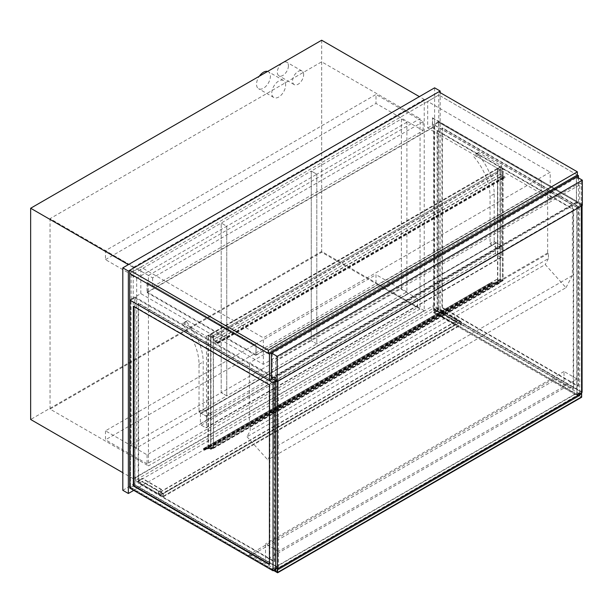 <?xml version="1.0" encoding="UTF-8"?>
<svg xmlns="http://www.w3.org/2000/svg" width="613" height="613" viewBox="0 0 613 613"><rect width="100%" height="100%" fill="white"/><g stroke="black" fill="none" stroke-linecap="round" stroke-linejoin="round"><path stroke-width="0.46" stroke-dasharray="3.06 2.3" d="M288.416 65.829A7.839 4.529 -60 0 1 284.991 73.721A7.839 4.529 -60 0 1 278.953 75.82A7.839 4.529 -60 0 1 278.953 66.763A7.839 4.529 -60 0 1 286.792 62.242A7.839 4.529 -60 0 1 288.416 65.829M303.657 74.625A7.839 4.529 120 0 0 302.033 71.039A7.839 4.529 120 0 0 294.194 75.568A7.839 4.529 120 0 0 294.194 84.617A7.839 4.529 120 0 0 300.24 82.517A7.839 4.529 120 0 0 303.657 74.625M267.628 71.43A9.8 5.655 -60 0 1 268.371 71.744A9.8 5.655 -60 0 1 270.402 76.227A9.8 5.655 -60 0 1 266.119 86.088A9.8 5.655 -60 0 1 258.571 88.716A9.8 5.655 -60 0 1 259.314 76.227M285.643 85.031A9.8 5.655 120 0 0 283.612 80.541A9.8 5.655 120 0 0 273.812 86.203A9.8 5.655 120 0 0 273.812 97.521A9.8 5.655 120 0 0 281.367 94.892A9.8 5.655 120 0 0 285.643 85.031M122.807 490.285L434.617 310.262L434.617 87.828M424.227 99.429L133.205 267.452L133.205 478.684L424.227 310.661L424.227 99.429L419.376 96.632M434.617 310.262L440.165 313.465L440.165 92.632M133.757 490.362L440.165 313.465M420.066 309.059L148.446 465.88L148.446 275.452L420.066 118.631L420.066 309.059L321.672 252.257L50.051 409.078L148.446 465.88M148.446 275.452L50.051 218.649L321.672 61.829L420.066 118.631M50.051 409.078L50.051 218.649M321.672 61.829L321.672 252.257M133.205 267.452L128.355 264.655M133.205 478.684L122.807 472.684M424.227 310.661L321.672 251.453L30.65 419.476M321.672 40.22L321.672 251.453M490.607 244.334L490.055 243.369L494.208 240.97L494.768 241.928L490.607 244.334L497.534 248.334L497.534 168.322L474.776 155.181A1.571 0.904 -120 0 0 473.995 155.104A1.571 0.904 -120 0 0 474.27 157.303A41.155 23.761 60 0 1 490.055 196.298L490.055 243.369M494.768 241.928L501.695 245.936L501.695 165.924L478.937 152.783A1.571 0.904 -120 0 0 478.155 152.706A1.571 0.904 -120 0 0 478.431 154.905A41.155 23.761 60 0 1 494.208 193.9L494.208 240.97M501.695 165.924L497.534 168.322L500.308 169.924L500.308 174.084L504.468 176.483A0.782 0.452 60 0 1 504.468 177.762L501.695 176.161L504.468 177.441L504.468 176.805L500.032 174.245L500.032 170.085L503.081 168.644L500.308 167.042L497.534 168.644L500.308 167.364L502.53 168.644L210.673 337.142L208.451 335.863L208.451 447.881L500.308 279.375L502.53 280.654L210.673 449.16L208.451 447.881L210.673 449.16L500.032 282.095L500.032 280.179L500.17 282.271L490.4 283.145L490.699 284.225L491.174 284.179A0.782 0.452 60 0 1 491.381 283.428L500.17 282.823L491.45 283.604L491.228 284.716L490.231 283.344L497.679 282.309L497.679 278.815L497.817 282.294L500.032 282.095L500.032 170.085L497.817 168.805L497.534 172.805L497.534 168.322L210.673 333.939L187.907 320.806A1.571 0.904 -120 0 0 187.126 320.722A1.571 0.904 -120 0 0 187.402 322.928A41.155 23.761 60 0 1 203.187 361.915L203.187 408.994L203.738 409.951L199.585 412.357L199.026 411.392L203.187 408.994M501.695 245.936L497.534 248.334M203.738 409.951L210.673 413.951L210.673 333.939L213.439 335.541L500.308 169.924M199.585 412.357L206.512 416.357L206.512 336.345L183.754 323.204A1.571 0.904 -120 0 0 182.973 323.128A1.571 0.904 -120 0 0 183.249 325.327A41.155 23.761 60 0 1 199.026 364.321L199.026 411.392M206.512 336.345L210.673 333.939L210.673 338.422L497.534 172.805M206.512 416.357L210.673 413.951M272.341 353.387L272.341 378.19L277.329 381.071L581.377 205.524L576.389 202.642L576.389 177.839L272.341 353.387L277.329 356.268L277.329 381.071M277.329 356.268L581.377 180.72L576.389 177.839M581.377 205.524L581.377 180.72M576.389 202.642L272.341 378.19M271.367 378.267L576.526 202.083L576.526 176.805M576.526 202.083L582.35 205.447M247.016 436.74L267.743 459.865L274.141 447.72L274.141 377.148L249.414 362.873L249.414 425.146L250.196 425.591L250.196 430.717L247.016 436.74L545.248 264.563L565.975 287.681L267.743 459.865M565.975 287.681L572.373 275.536L572.373 204.964L547.647 190.689L547.647 252.962L548.428 253.414L548.428 258.533L250.196 430.717M548.428 258.533L545.248 264.563M548.428 253.414L250.196 425.591M547.647 252.962L249.414 425.146M547.647 190.689L249.414 362.873M572.373 204.964L274.141 377.148M572.373 275.536L274.141 447.72M147.059 454.838L147.059 463.803L417.576 307.619L417.576 298.661L147.059 454.838L105.482 430.839L375.999 274.655L375.999 283.62L105.482 439.797L105.482 430.839M417.576 298.661L375.999 274.655M147.059 463.803L105.482 439.797M417.576 307.619L375.999 283.62M105.482 259.613L375.999 103.436L375.999 94.471L105.482 250.648L105.482 259.613L152.606 286.815L423.116 130.638L375.999 103.436M423.116 130.638L423.116 121.673L375.999 94.471M423.116 121.673L152.606 277.858L105.482 250.648M152.606 277.858L152.606 286.815M495.595 243.369L200.413 413.79A1.172 0.682 60 0 1 200.658 413.254A1.172 0.682 60 0 1 201.248 413.315L496.43 242.894A1.172 0.682 -120 0 0 495.84 242.832A1.172 0.682 -120 0 0 495.595 243.369L495.595 253.292A1.172 0.682 -120 0 0 496.43 254.732L500.859 257.291A1.172 0.682 -120 0 0 501.449 257.353A1.172 0.682 -120 0 0 501.695 256.816L206.512 427.238A1.172 0.682 60 0 1 206.267 427.774A1.172 0.682 60 0 1 205.684 427.713L201.248 425.154A1.172 0.682 60 0 1 200.413 423.713L495.595 253.292M496.43 242.894L500.859 245.453L205.684 415.875L201.248 413.315M205.684 415.875A1.172 0.682 60 0 1 206.512 417.315L501.695 246.893A1.172 0.682 -120 0 0 500.859 245.453M501.695 246.893L501.695 256.816M206.512 417.315L206.512 427.238M200.413 413.79L200.413 423.713M213.232 448.264L204.581 449.222L204.359 450.333L203.708 449.858L203.462 448.586L210.811 447.927L210.811 444.44L210.949 447.919L213.163 447.72L213.163 445.797L213.301 447.888L203.531 448.762L203.83 449.842L204.305 449.804A0.782 0.452 60 0 1 204.512 449.045L213.232 448.264L500.101 282.647M213.301 447.888L500.17 282.271M213.301 445.881L500.17 280.256M213.163 445.797L500.032 280.179M210.949 447.919L497.817 282.294M210.949 444.517L497.817 278.9M210.811 444.44L497.679 278.815M210.811 447.927L497.679 282.309M213.301 448.448L500.17 282.823M275.666 381.225L278.302 379.708L135.006 296.976L129.734 300.018L140.821 293.619L263.329 364.344L550.198 198.727L550.198 172.161L263.329 337.786L140.821 267.053L129.734 273.452L438.778 95.03L427.69 101.429L550.198 172.161M263.329 364.344L263.329 337.786M550.198 198.727L427.69 127.994L427.69 101.429M427.69 127.994L438.778 121.596L438.778 91.827M582.074 392.351L438.778 309.619L438.778 121.596L578.473 202.244L578.473 177.923M577.362 175.042L438.778 95.03L577.362 175.042M578.473 202.244L272.478 378.911M140.821 293.619L140.821 267.053M438.64 122.316L438.64 309.703L434.203 312.262L434.203 124.876L438.64 122.316L438.64 309.22L581.377 391.63L581.377 204.727L438.64 122.316L434.203 124.876L576.948 207.286L581.377 204.727L438.64 122.316M581.377 392.113L581.377 204.727L576.948 207.286L576.948 394.672L581.377 392.113L438.64 309.703M576.948 394.672L434.203 312.262M578.051 206.642L441.965 128.079L441.965 307.78L578.051 386.351L578.051 206.642L578.473 206.405L442.379 127.833L442.379 307.542L441.965 307.78M437.529 130.638L573.622 209.209L573.622 388.91L437.529 310.339L437.529 130.638L437.115 130.876L573.201 209.447L573.201 389.155L437.115 310.584L437.115 130.876M442.379 127.833L441.965 128.079M437.529 310.339L437.115 310.584M442.379 307.542L578.473 386.113L578.051 386.351M573.622 209.209L573.201 209.447M578.473 386.113L578.473 206.405M573.622 388.91L573.201 389.155M438.778 309.619L433.514 312.661L576.81 395.393L576.81 207.363L433.514 124.638L433.514 312.661M576.81 207.363L582.074 204.328L438.778 121.596L433.514 124.638M582.074 204.328L582.074 205.608M581.377 392.749L576.81 395.393M130.431 300.255L130.431 487.641L134.868 485.082L134.868 297.696L130.431 300.255L130.431 487.166L273.168 569.577L273.168 382.665L130.431 300.255L134.868 297.696L277.605 380.106L273.168 382.665L130.431 300.255M273.168 570.052L273.168 382.665L277.605 380.106L277.605 567.492L273.168 570.052L130.431 487.641M277.605 567.492L134.868 485.082M269.429 564.052L269.843 564.297L269.843 384.589L133.757 306.017L133.757 306.5M138.193 303.458L274.279 382.029L274.279 561.738L138.193 483.167L138.193 303.458L138.607 303.22L274.693 381.792L274.693 561.493L138.607 482.921L138.607 303.22M133.343 306.262L133.757 306.017M138.193 483.167L138.607 482.921M269.429 564.535L269.843 564.297M274.279 382.029L274.693 381.792M269.429 384.826L269.843 384.589M274.279 561.738L274.693 561.493M135.006 296.976L135.006 485.006L278.302 567.738L278.302 379.708M129.734 488.048L135.006 485.006M275.666 569.255L278.302 567.738M434.203 311.779L434.203 124.876L576.948 207.286L576.948 394.19L434.203 311.779L438.64 309.22M576.948 394.19L581.377 391.63M134.868 484.607L134.868 297.696L277.605 380.106L277.605 567.017L134.868 484.607L130.431 487.166M277.605 567.017L273.168 569.577M135.281 480.362L135.281 477.803L162.997 493.802L162.997 496.369L460.953 324.346L433.238 308.339L433.238 305.78L460.953 321.787L460.953 324.346L460.953 321.787L458.179 319.863L461.229 321.626L461.229 324.821L458.179 322.744L460.953 324.346L162.997 496.369L135.281 480.362L433.238 308.339M160.223 494.768L163.273 496.844L163.273 493.649L160.223 491.887L162.997 493.802L460.953 321.787L162.997 493.802L162.997 496.369L160.223 494.768L458.179 322.744M135.281 477.803L433.238 305.78M158.56 494.446L161.61 492.683L158.836 493.963L158.836 491.404L161.61 489.488L158.56 491.243L158.56 494.446L139.159 483.243L139.159 480.04L142.208 478.286L139.435 480.201L139.435 482.76L142.208 481.481L139.159 483.243M158.56 491.243L139.159 480.04M161.61 492.683L142.208 481.481M161.61 492.362L142.208 481.167M158.836 493.963L139.435 482.76M158.836 491.404L139.435 480.201M161.61 489.802L142.208 478.607M161.61 489.488L142.208 478.286M457.068 322.101L454.018 323.863L456.792 321.94L456.792 319.381L454.018 320.66L457.068 318.906L457.068 322.101L437.667 310.898L437.667 307.703L434.617 309.465L437.391 308.178L437.391 310.745L434.617 312.661L437.667 310.898M457.068 318.906L437.667 307.703M454.018 323.863L434.617 312.661M454.018 323.541L434.617 312.339M456.792 321.94L437.391 310.745M456.792 319.381L437.391 308.178M454.018 320.982L434.617 309.78M454.018 320.66L434.617 309.465M256.073 345.272L255.79 355.356L541.271 190.528L541.271 180.613L540.995 190.375L256.073 354.873L256.073 345.272L147.335 282.493L255.79 345.433M147.059 282.654L147.059 292.577L432.54 127.757L432.54 117.834L432.265 127.596L147.335 292.094L256.073 354.873M147.335 292.094L147.335 282.493M432.265 127.596L540.995 190.375M432.265 117.995L540.995 180.774M432.54 117.834L541.271 180.613M432.54 127.757L541.271 190.528M147.059 292.577L255.79 355.356M210.673 337.142L210.673 449.16L210.673 337.142L208.451 335.863L500.308 167.364L500.308 279.375L500.308 167.364L502.53 168.644L502.53 280.654L502.53 168.644L210.673 337.142M503.081 280.654L500.308 282.256L502.53 280.654L500.308 279.375L497.534 280.654L500.308 279.061L503.081 280.654L503.081 168.644M500.308 279.061L500.308 167.042M500.308 282.256L500.308 170.238M497.817 280.815L497.817 168.805L207.899 335.863L210.673 337.464L213.439 335.863L210.949 334.422L210.949 338.583L497.817 172.958M497.534 280.654L497.534 168.644M208.451 335.863L210.949 334.422L210.949 446.44L208.451 447.881L208.451 335.863M213.439 335.541L213.439 339.702L217.6 342.1A0.782 0.452 60 0 1 217.6 343.387L214.826 341.786L217.6 343.065L217.6 342.422L213.163 339.863L213.163 335.702L213.439 447.881L210.673 449.482L207.899 447.881L210.949 446.44M210.673 446.279L210.673 334.261M207.899 447.881L207.899 335.863M210.673 449.482L210.673 337.464M213.439 447.881L213.439 335.863M213.163 339.863L500.032 174.245M214.826 341.464L501.695 175.839M214.826 341.786L501.695 176.161M213.439 339.702L500.308 174.084M581.377 206.006L581.377 183.923L579.714 182.965L579.714 395.791L275.666 571.339L579.714 395.791L581.377 396.757L581.377 393.554L581.377 396.757L575.837 393.554L581.66 397.232M277.329 572.297L581.377 396.757L277.329 572.297M275.666 380.75L275.666 358.505L277.329 359.463L581.377 183.923M277.329 359.463L277.329 381.547M275.666 358.505L579.714 182.965M553.662 378.834L579.714 393.875L579.714 395.791L553.662 380.75L553.662 378.834L249.614 554.374L249.614 556.298L273.865 570.297L271.781 569.094L575.837 393.554M553.662 380.75L249.614 556.298M275.528 569.339L249.614 554.374M579.714 393.875L275.666 569.416M163.273 493.649L461.229 321.626M163.273 496.844L461.229 324.821M160.223 491.887L458.179 319.863M160.223 492.208L458.179 320.185M160.223 495.089L458.179 323.066M136.668 278.256L136.668 447.881L226.749 395.875L226.749 226.251L221.201 223.048L221.201 392.672L131.121 444.678L131.121 275.053L311.281 171.042L311.281 340.667L221.201 392.672L221.201 223.048L226.749 226.251L136.668 278.256L131.121 275.053M226.749 395.875L221.201 392.672L226.749 395.875L316.821 343.862L316.821 174.245L311.281 171.042L401.362 119.037L401.362 288.662L311.281 340.667L311.281 171.042L316.821 174.245L226.749 226.251L226.749 395.875M136.668 447.881L131.121 444.678M406.902 122.232L316.821 174.245L316.821 343.862L311.281 340.667L316.821 343.862L406.902 291.857L406.902 122.232L401.362 119.037M406.902 291.857L401.362 288.662M278.44 567.814L278.44 551.302L265.521 543.846L265.521 560.359L278.44 567.814L576.948 395.469L576.948 378.957L278.44 551.302M576.948 378.957L564.029 371.501L564.029 388.014L265.521 560.359M564.029 388.014L576.948 395.469M564.029 371.501L265.521 543.846M271.781 569.094L273.59 570.458M271.781 569.416L575.837 393.875M494.208 193.9L490.055 196.298M478.431 154.905L474.27 157.303M478.937 152.783L474.776 155.181M199.026 364.321L203.187 361.915M183.249 325.327L187.402 322.928M183.754 323.204L187.907 320.806M205.684 427.713L500.859 257.291M496.43 254.732L201.248 425.154M204.512 449.045L491.381 283.428M204.305 449.804L491.174 284.179M203.83 449.842L490.699 284.225M203.485 448.954L490.346 283.329M490.369 283.152L203.501 448.77L490.4 283.145M203.462 448.586L490.331 282.961M203.363 448.961L490.231 283.344M203.708 449.858L490.576 284.233M204.428 449.789L491.297 284.171M204.581 449.222L491.45 283.604M217.6 342.422L504.468 176.805M217.6 343.065L504.468 177.441M217.6 343.387L504.468 177.762M217.6 342.1L504.468 176.483M302.033 71.039L286.792 62.242M294.194 84.617L278.953 75.82M283.612 80.541L268.371 71.744M273.812 97.521L258.571 88.716M478.155 152.706L473.995 155.104M187.126 320.722L182.973 323.128M200.658 413.254L495.84 242.832M501.449 257.353L206.267 427.774M204.397 449.084L491.266 283.459M204.267 450.164L491.128 284.539M203.409 448.601L490.27 282.984M204.359 450.333L491.228 284.716M204.497 449.252L491.365 283.627M217.791 343.081L504.66 177.463M217.99 343.426L504.859 177.801"/><path stroke-width="0.92" d="M259.314 76.227A9.8 5.655 -60 0 1 267.628 71.43M440.165 92.632L440.165 91.03L434.617 87.828L122.807 267.85L122.807 490.285L128.355 493.488L133.757 490.362M122.807 267.85L128.355 271.053L128.355 493.488M440.165 91.03L128.355 271.053M419.376 96.632L321.672 40.22L30.65 208.244L128.355 264.655M122.807 472.684L30.65 419.476L30.65 208.244M582.35 180.161L576.526 176.805L271.367 352.981L271.367 378.267L277.191 381.631L582.35 205.447L582.35 180.161L277.191 356.345L277.191 381.631M271.367 352.981L277.191 356.345M578.473 177.923L578.473 175.678L577.362 175.042L577.362 171.839L438.778 91.827L129.734 270.256L268.318 350.261L577.362 171.839M272.478 378.911L269.429 380.665L269.429 354.107L578.473 175.678M269.429 380.665L129.734 300.018L129.734 273.452L269.429 354.107M582.074 205.608L582.074 392.351L581.377 392.749M133.757 306.5L133.757 485.726L269.429 564.052M133.343 485.963L269.429 564.535L269.429 384.826L133.343 306.262L133.343 485.963L133.757 485.726M273.03 382.75L273.03 570.772L129.734 488.048L129.734 300.018L273.03 382.75L275.666 381.225M273.03 570.772L275.666 569.255M129.734 270.256L129.734 273.452L268.318 353.463L577.362 175.042M268.318 353.463L268.318 350.261M277.329 381.547L277.329 572.297L275.666 571.339L275.666 380.75M273.59 570.458L277.605 572.78L581.66 397.232L581.377 206.006M277.605 572.78L277.605 569.255L277.329 572.297L273.865 570.297L275.666 571.339L275.528 569.339M277.605 569.255L581.66 393.715M277.329 569.094L581.377 393.554"/></g></svg>
